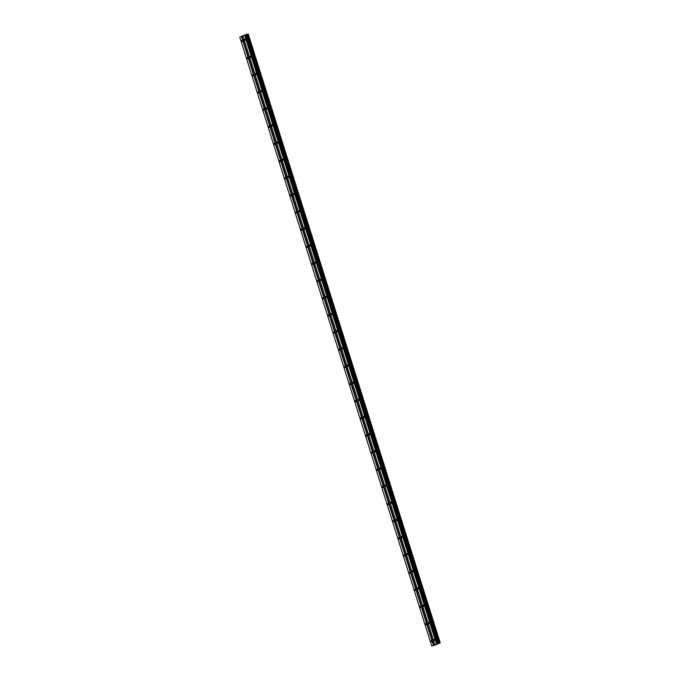 <?xml version="1.0" encoding="UTF-8"?>
<svg xmlns="http://www.w3.org/2000/svg" width="680" height="680" viewBox="0 0 680 680"><rect width="100%" height="100%" fill="white"/><g stroke="black" fill="none" stroke-linecap="round" stroke-linejoin="round"><path stroke-width="1.02" d="M245.166 39.652L244.715 39.117L245.089 40.417L245.166 39.652M434.435 639.939L433.984 639.404L434.358 640.696L434.435 639.939M429.029 622.787L428.578 622.251L428.952 623.552L429.029 622.787M423.615 605.634L423.173 605.098L423.096 605.863L423.546 606.399L423.615 605.634M418.208 588.481L417.758 587.953L417.69 588.71L418.14 589.245L418.208 588.481M412.802 571.336L412.352 570.8L412.726 572.092L412.802 571.336M407.397 554.183L406.946 553.648L407.32 554.948L407.397 554.183M401.99 537.03L401.54 536.494L401.914 537.795L401.99 537.03M396.576 519.877L396.134 519.341L396.058 520.106L396.508 520.642L396.576 519.877M391.17 502.724L390.719 502.197L390.651 502.962L391.102 503.489L391.17 502.724M385.764 485.579L385.313 485.044L385.688 486.344L385.764 485.579M380.358 468.427L379.907 467.891L380.281 469.192L380.358 468.427M374.952 451.273L374.501 450.738L374.875 452.038L374.952 451.273M369.537 434.12L369.096 433.594L369.019 434.35L369.469 434.885L369.537 434.12M364.131 416.976L363.681 416.44L364.063 417.732L364.131 416.976M358.725 399.823L358.275 399.287L358.649 400.588L358.725 399.823M353.32 382.67L352.869 382.135L353.243 383.435L353.32 382.67M347.913 365.517L347.463 364.99L347.387 365.747L347.837 366.282L347.913 365.517M342.499 348.373L342.057 347.837L341.98 348.602L342.431 349.129L342.499 348.373M337.093 331.219L336.642 330.684L337.025 331.984L337.093 331.219M331.687 314.067L331.236 313.531L331.611 314.832L331.687 314.067M326.281 296.913L325.83 296.378L326.204 297.678L326.281 296.913M320.875 279.76L320.425 279.233L320.348 279.999L320.798 280.525L320.875 279.76M315.46 262.616L315.019 262.08L314.942 262.846L315.392 263.381L315.46 262.616M310.054 245.463L309.604 244.927L309.986 246.228L310.054 245.463M304.649 228.31L304.198 227.775L304.572 229.075L304.649 228.31M299.243 211.157L298.792 210.63L298.716 211.386L299.166 211.922L299.243 211.157M293.837 194.012L293.386 193.477L293.76 194.769L293.837 194.012M288.422 176.859L287.98 176.324L287.903 177.089L288.354 177.624L288.422 176.859M283.016 159.706L282.565 159.171L282.498 159.936L282.948 160.471L283.016 159.706M277.61 142.554L277.159 142.026L277.534 143.319L277.61 142.554M272.204 125.409L271.753 124.873L272.127 126.166L272.204 125.409M266.798 108.256L266.348 107.721L266.271 108.485L266.721 109.021L266.798 108.256M261.383 91.103L260.942 90.567L260.865 91.332L261.315 91.868L261.383 91.103M255.977 73.95L255.527 73.415L255.459 74.179L255.909 74.715L255.977 73.95M250.572 56.797L250.121 56.27L250.495 57.562L250.572 56.797M244.536 35.045L247.426 34.204L439.399 643.067L434.826 644.649L242.853 35.785L244.536 35.045L436.509 643.909M242.377 40.877L241.927 40.341L242.301 41.642L242.377 40.877M431.647 641.163L431.197 640.628L431.57 641.928L431.647 641.163M426.241 624.01L425.791 623.475L425.714 624.24L426.164 624.775L426.241 624.01M420.835 606.858L420.385 606.331L420.308 607.087L420.758 607.623L420.835 606.858M415.421 589.713L414.978 589.178L414.902 589.942L415.352 590.469L415.421 589.713M410.014 572.56L409.564 572.024L409.947 573.325L410.014 572.56M404.608 555.407L404.158 554.871L404.532 556.172L404.608 555.407M399.202 538.254L398.752 537.727L398.675 538.483L399.126 539.019L399.202 538.254M393.796 521.11L393.346 520.574L393.72 521.866L393.796 521.11M388.382 503.956L387.94 503.421L387.863 504.186L388.314 504.721L388.382 503.956M382.976 486.804L382.525 486.268L382.908 487.568L382.976 486.804M377.57 469.65L377.12 469.115L377.493 470.415L377.57 469.65M372.164 452.498L371.714 451.971L372.087 453.262L372.164 452.498M366.758 435.353L366.308 434.817L366.681 436.118L366.758 435.353M361.344 418.2L360.901 417.664L360.825 418.429L361.275 418.965L361.344 418.2M355.938 401.047L355.487 400.512L355.419 401.276L355.87 401.812L355.938 401.047M350.531 383.894L350.081 383.367L350.455 384.659L350.531 383.894M345.125 366.75L344.675 366.214L345.049 367.506L345.125 366.75M339.719 349.596L339.269 349.061L339.643 350.361L339.719 349.596M334.305 332.444L333.863 331.908L333.786 332.673L334.237 333.208L334.305 332.444M328.899 315.291L328.449 314.764L328.38 315.52L328.831 316.055L328.899 315.291M323.493 298.146L323.043 297.611L323.416 298.902L323.493 298.146M318.087 280.993L317.637 280.457L318.01 281.758L318.087 280.993M312.681 263.84L312.231 263.304L312.604 264.605L312.681 263.84M307.267 246.687L306.825 246.151L306.748 246.917L307.199 247.452L307.267 246.687M301.861 229.534L301.41 229.007L301.342 229.772L301.793 230.299L301.861 229.534M296.454 212.389L296.004 211.854L296.378 213.155L296.454 212.389M291.048 195.237L290.598 194.701L290.972 196.001L291.048 195.237M285.642 178.083L285.192 177.548L285.566 178.849L285.642 178.083M280.228 160.93L279.786 160.404L279.709 161.16L280.16 161.695L280.228 160.93M274.822 143.786L274.372 143.25L274.754 144.543L274.822 143.786M269.416 126.633L268.966 126.097L269.339 127.398L269.416 126.633M264.01 109.48L263.56 108.944L263.933 110.245L264.01 109.48M258.604 92.327L258.153 91.8L258.077 92.556L258.527 93.092L258.604 92.327M253.19 75.183L252.748 74.647L252.671 75.412L253.121 75.939L253.19 75.183M247.783 58.029L247.333 57.494L247.265 58.259L247.715 58.794L247.783 58.029M434.826 644.649L431.749 646L435.004 645.065L440.223 642.863L248.251 34L247.562 34.161L439.399 643.067M242.862 35.819L239.776 37.136L431.749 646M440.223 642.863L439.535 643.016M244.724 34.977L436.696 643.841M248.175 34.017L440.147 642.872M439.943 642.906L247.971 34.051M241.459 36.397L433.432 645.26M433.815 645.133L241.842 36.27M245.378 34.791L437.35 643.654M245.54 34.782L437.512 643.645M246.534 34.493L438.506 643.356M438.736 643.28L246.763 34.416M439.883 642.923L247.911 34.059"/></g></svg>
